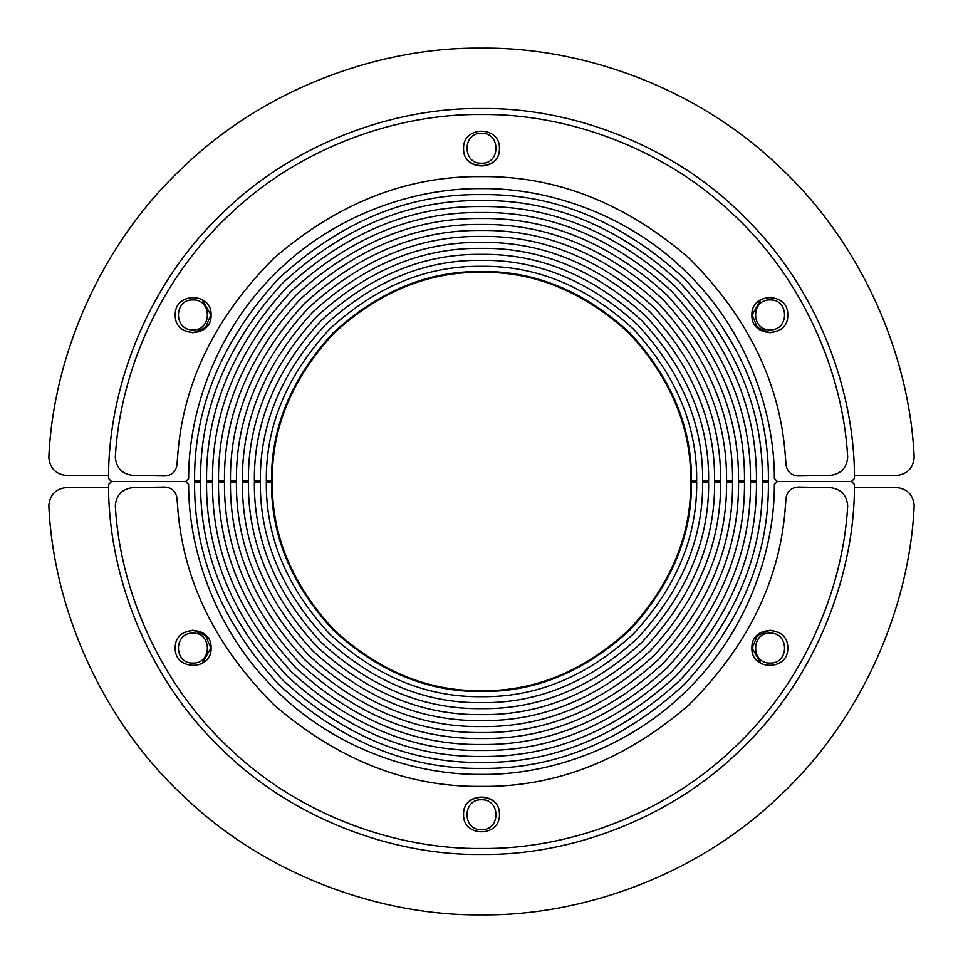 <?xml version="1.0" encoding="UTF-8"?>
<svg xmlns="http://www.w3.org/2000/svg" width="963" height="963" viewBox="0 0 963 963"><rect width="100%" height="100%" fill="white"/><g stroke="black" fill="none" stroke-linecap="round" stroke-linejoin="round"><path stroke-width="1.44" d="M271.53 481.5C270.808 427.909 291.308 378.423 333.029 333.029C378.423 291.308 427.909 270.808 481.5 271.53C535.091 270.808 584.577 291.308 629.971 333.029C671.693 378.423 692.192 427.909 691.47 481.5C692.192 535.091 671.693 584.577 629.971 629.971C584.577 671.693 535.091 692.192 481.5 691.47C427.909 692.192 378.423 671.693 333.029 629.971C291.308 584.577 270.808 535.091 271.53 481.5C270.808 427.909 291.308 378.423 333.029 333.029C378.423 291.308 427.909 270.808 481.5 271.53C535.091 270.808 584.577 291.308 629.971 333.029C671.693 378.423 692.192 427.909 691.47 481.5C692.192 535.091 671.693 584.577 629.971 629.971C584.577 671.693 535.091 692.192 481.5 691.47C427.909 692.192 378.423 671.693 333.029 629.971C291.308 584.577 270.808 535.091 271.53 481.5M914.128 456.558L914.164 457.594C913.02 468.403 907.05 474.386 896.228 475.517L854.434 475.517L896.228 475.517C907.05 474.386 913.02 468.403 914.164 457.594L914.128 456.558C909.65 357.923 863.823 245.192 778.971 166.382C695.406 86.213 580.22 46.946 481.5 48.15C382.78 46.946 267.594 86.213 184.029 166.382C99.177 245.192 53.35 357.923 48.872 456.558C53.35 357.923 99.177 245.192 184.029 166.382C267.594 86.213 382.78 46.946 481.5 48.15C580.22 46.946 695.406 86.213 778.971 166.382C863.823 245.192 909.65 357.923 914.128 456.558M48.836 457.594L48.872 456.558L48.836 457.594C49.98 468.403 55.95 474.386 66.772 475.517C55.95 474.386 49.98 468.403 48.836 457.594M108.566 475.517L66.772 475.517L108.566 475.517M708.636 480.898L702.653 480.898C703.255 424.551 681.599 372.549 637.675 324.904C589.91 281.112 537.848 259.589 481.5 260.347C425.152 259.589 373.09 281.112 325.325 324.904C281.401 372.549 259.745 424.551 260.347 480.898L254.364 480.898C253.751 423.022 275.996 369.611 321.1 320.679C370.153 275.695 423.624 253.594 481.5 254.364C539.376 253.594 592.847 275.695 641.9 320.679C687.004 369.611 709.25 423.022 708.636 480.898L702.653 480.898C703.255 424.551 681.599 372.549 637.675 324.904C589.91 281.112 537.848 259.589 481.5 260.347C425.152 259.589 373.09 281.112 325.325 324.904C281.401 372.549 259.745 424.551 260.347 480.898L254.364 480.898C253.751 423.022 275.996 369.611 321.1 320.679C370.153 275.695 423.624 253.594 481.5 254.364C539.376 253.594 592.847 275.695 641.9 320.679C687.004 369.611 709.25 423.022 708.636 480.898L708.636 480.898M732.542 480.898L726.571 480.898C727.246 418.448 703.255 360.812 654.575 308.004C601.646 259.456 543.951 235.598 481.5 236.429C419.049 235.598 361.354 259.456 308.425 308.004C259.745 360.812 235.754 418.448 236.429 480.898L230.458 480.898C229.748 416.919 254.328 357.875 304.2 303.778C358.417 254.039 417.521 229.603 481.5 230.458C545.479 229.603 604.583 254.039 658.8 303.778C708.672 357.875 733.252 416.919 732.542 480.898L726.571 480.898C727.246 418.448 703.255 360.812 654.575 308.004C601.646 259.456 543.951 235.598 481.5 236.429C419.049 235.598 361.354 259.456 308.425 308.004C259.745 360.812 235.754 418.448 236.429 480.898L230.458 480.898C229.748 416.919 254.328 357.875 304.2 303.778C358.417 254.039 417.521 229.603 481.5 230.458C545.479 229.603 604.583 254.039 658.8 303.778C708.672 357.875 733.252 416.919 732.542 480.898L732.542 480.898M756.449 480.898L750.478 480.898C751.236 412.345 724.91 349.075 671.488 291.091C613.383 237.801 550.054 211.607 481.5 212.522C412.946 211.607 349.617 237.801 291.512 291.091C238.09 349.075 211.764 412.345 212.522 480.898L206.551 480.898C205.757 410.816 232.673 346.138 287.287 286.866C346.68 232.384 411.418 205.613 481.5 206.551C551.582 205.613 616.32 232.384 675.713 286.866C730.327 346.138 757.243 410.816 756.449 480.898L750.478 480.898C751.236 412.345 724.91 349.075 671.488 291.091C613.383 237.801 550.054 211.607 481.5 212.522C412.946 211.607 349.617 237.801 291.512 291.091C238.09 349.075 211.764 412.345 212.522 480.898L206.551 480.898C205.757 410.816 232.673 346.138 287.287 286.866C346.68 232.384 411.418 205.613 481.5 206.551C551.582 205.613 616.32 232.384 675.713 286.866C730.327 346.138 757.243 410.816 756.449 480.898L756.449 480.898M752.151 314.889L757.412 327.564L770.087 332.813L778.923 330.49L770.087 332.813L757.412 327.564L752.151 314.889L760.987 299.433L752.151 314.889M463.564 148.266C462.589 171.39 500.411 171.39 499.436 148.266C500.411 171.39 462.589 171.39 463.564 148.266M184.077 330.49L192.913 332.813L205.588 327.564L210.849 314.889L202.013 299.433L210.849 314.889L205.588 327.564L192.913 332.813L184.077 330.49M854.47 478.491L851.485 481.5L777.358 481.5L774.372 478.539C774.601 410.19 745.663 329.9 687.558 273.36C630.428 215.82 549.837 187.701 481.5 188.616C413.163 187.701 332.572 215.82 275.442 273.36C217.337 329.9 188.399 410.19 188.628 478.539L185.642 481.5L111.515 481.5L108.53 478.491C108.061 391.363 144.799 288.888 218.83 216.699C291.608 143.246 394.385 107.35 481.5 108.518C568.615 107.35 671.392 143.246 744.17 216.699C818.201 288.888 854.939 391.363 854.47 478.491L851.485 481.5L777.358 481.5L774.372 478.539C774.601 410.19 745.663 329.9 687.558 273.36C630.428 215.82 549.837 187.701 481.5 188.616C413.163 187.701 332.572 215.82 275.442 273.36C217.337 329.9 188.399 410.19 188.628 478.539L185.642 481.5L111.515 481.5L108.53 478.515C108.061 391.363 144.799 288.888 218.83 216.699C291.608 143.246 394.385 107.35 481.5 108.518C568.615 107.35 671.392 143.246 744.17 216.699C818.201 288.888 854.939 391.363 854.47 478.491L854.47 478.515M768.402 480.898L762.431 480.898C763.238 409.299 735.744 343.213 679.938 282.641C619.257 226.967 553.111 199.606 481.5 200.569C409.889 199.606 343.743 226.967 283.062 282.641C227.256 343.213 199.762 409.299 200.569 480.898L194.598 480.898C193.768 407.77 221.851 340.276 278.837 278.415C340.818 221.55 408.372 193.611 481.5 194.598C554.628 193.611 622.182 221.55 684.163 278.415C741.149 340.276 769.232 407.77 768.402 480.898L762.431 480.898C763.238 409.299 735.744 343.213 679.938 282.641C619.257 226.967 553.111 199.606 481.5 200.569C409.889 199.606 343.743 226.967 283.062 282.641C227.256 343.213 199.762 409.299 200.569 480.898L194.598 480.898C193.768 407.77 221.851 340.276 278.837 278.415C340.818 221.55 408.372 193.611 481.5 194.598C554.628 193.611 622.182 221.55 684.163 278.415C741.149 340.276 769.232 407.77 768.402 480.898L768.402 480.898M744.495 480.898L738.525 480.898C739.247 415.402 714.077 354.95 663.025 299.553C607.521 248.623 547.008 223.597 481.5 224.475C415.992 223.597 355.479 248.623 299.975 299.553C248.923 354.95 223.753 415.402 224.475 480.898L218.505 480.898C217.758 413.873 243.507 352.013 295.749 295.316C352.554 243.206 414.475 217.602 481.5 218.505C548.525 217.602 610.446 243.206 667.251 295.316C719.493 352.013 745.242 413.873 744.495 480.898L738.525 480.898C739.247 415.402 714.077 354.95 663.025 299.553C607.521 248.623 547.008 223.597 481.5 224.475C415.992 223.597 355.479 248.623 299.975 299.553C248.923 354.95 223.753 415.402 224.475 480.898L218.505 480.898C217.758 413.873 243.507 352.013 295.749 295.316C352.554 243.206 414.475 217.602 481.5 218.505C548.525 217.602 610.446 243.206 667.251 295.316C719.493 352.013 745.242 413.873 744.495 480.898L744.495 480.898M720.589 480.898L714.606 480.898C715.256 421.505 692.421 366.686 646.125 316.454C595.772 270.278 540.905 247.599 481.5 248.382C422.095 247.599 367.228 270.278 316.875 316.454C270.579 366.686 247.744 421.505 248.394 480.898L242.411 480.898C241.749 419.976 265.162 363.749 312.65 312.229C364.291 264.873 420.578 241.593 481.5 242.411C542.422 241.593 598.709 264.873 650.35 312.229C697.838 363.749 721.251 419.976 720.589 480.898L714.606 480.898C715.256 421.505 692.421 366.686 646.125 316.454C595.772 270.278 540.905 247.599 481.5 248.382C422.095 247.599 367.228 270.278 316.875 316.454C270.579 366.686 247.744 421.505 248.394 480.898L242.411 480.898C241.749 419.976 265.162 363.749 312.65 312.229C364.291 264.873 420.578 241.593 481.5 242.411C542.422 241.593 598.709 264.873 650.35 312.229C697.838 363.749 721.251 419.976 720.589 480.898L720.589 480.898M696.682 480.898L690.7 480.898C691.265 427.596 670.766 378.423 629.224 333.354C584.035 291.933 534.802 271.59 481.5 272.3C428.198 271.59 378.965 291.933 333.776 333.354C292.234 378.423 271.735 427.596 272.3 480.898L266.318 480.898C265.74 426.067 286.818 375.486 329.551 329.129C376.027 286.529 426.669 265.583 481.5 266.318C536.331 265.583 586.973 286.529 633.449 329.129C676.182 375.486 697.26 426.067 696.682 480.898L690.7 480.898C691.265 427.596 670.766 378.423 629.224 333.354C584.035 291.933 534.802 271.59 481.5 272.3C428.198 271.59 378.965 291.933 333.776 333.354C292.234 378.423 271.735 427.596 272.3 480.898L266.318 480.898C265.74 426.067 286.818 375.486 329.551 329.129C376.027 286.529 426.669 265.583 481.5 266.318C536.331 265.583 586.973 286.529 633.449 329.129C676.182 375.486 697.26 426.067 696.682 480.898L696.682 480.898M175.242 315.033C174.255 338.157 212.089 338.157 211.102 315.033C212.089 291.909 174.255 291.909 175.242 315.033C174.255 338.157 212.089 338.157 211.102 315.033C212.089 291.909 174.255 291.909 175.242 315.033M463.564 148.567C462.589 171.691 500.411 171.691 499.436 148.567C500.411 125.443 462.589 125.443 463.564 148.567C462.589 171.691 500.411 171.691 499.436 148.567C500.411 125.443 462.589 125.443 463.564 148.567M751.898 315.033C750.911 338.157 788.745 338.157 787.758 315.033C788.745 291.909 750.911 291.909 751.898 315.033C750.911 338.157 788.745 338.157 787.758 315.033C788.745 291.909 750.911 291.909 751.898 315.033M847.633 456.257L847.681 457.485C846.585 468.162 840.711 474.133 830.058 475.421L798.183 475.975C791.345 475.457 787.313 471.822 786.061 465.093L785.495 458.256C780.692 384.201 748.432 317.393 688.701 257.843C624.782 202.832 555.711 175.76 481.5 176.614C407.289 175.76 338.218 202.832 274.299 257.843C214.568 317.393 182.308 384.201 177.505 458.256L176.939 465.093C175.687 471.822 171.655 475.457 164.817 475.975L132.942 475.421C122.289 474.133 116.415 468.162 115.319 457.485L115.367 456.257C120.098 373.259 159.461 279.005 231.072 213.208C301.636 146.292 398.381 113.502 481.5 114.501C564.619 113.502 661.364 146.292 731.928 213.208C803.539 279.005 842.902 373.259 847.633 456.257L847.681 457.485C846.585 468.162 840.711 474.133 830.058 475.421L798.183 475.975C791.345 475.457 787.313 471.822 786.061 465.093L785.495 458.256C780.692 384.201 748.432 317.393 688.701 257.843C624.782 202.832 555.711 175.76 481.5 176.614C407.289 175.76 338.218 202.832 274.299 257.843C214.568 317.393 182.308 384.201 177.505 458.256L176.939 465.093C175.687 471.822 171.655 475.457 164.817 475.975L132.942 475.421C122.289 474.133 116.415 468.162 115.319 457.485L115.367 456.257C120.098 373.259 159.461 279.005 231.072 213.208C301.636 146.292 398.381 113.502 481.5 114.501C564.619 113.502 661.364 146.292 731.928 213.208C803.539 279.005 842.902 373.259 847.633 456.257M192.913 299.938C212.185 299.12 212.185 330.646 192.913 329.828C173.641 330.646 173.641 299.12 192.913 299.938C212.185 299.12 212.185 330.646 192.913 329.828C173.641 330.646 173.641 299.12 192.913 299.938M481.5 133.327C500.772 132.509 500.772 164.035 481.5 163.216C462.228 164.035 462.228 132.509 481.5 133.327C500.772 132.509 500.772 164.035 481.5 163.216C462.228 164.035 462.228 132.509 481.5 133.327M770.087 299.938C789.359 299.12 789.359 330.646 770.087 329.828C750.815 330.646 750.815 299.12 770.087 299.938C789.359 299.12 789.359 330.646 770.087 329.828C750.815 330.646 750.815 299.12 770.087 299.938M48.872 506.442L48.836 505.406C49.98 494.597 55.95 488.614 66.772 487.483L108.566 487.483L66.772 487.483C55.95 488.614 49.98 494.597 48.836 505.406L48.872 506.442C53.35 605.077 99.177 717.808 184.029 796.618C267.594 876.787 382.78 916.054 481.5 914.85C580.22 916.054 695.406 876.787 778.971 796.618C863.823 717.808 909.65 605.077 914.128 506.442C909.65 605.077 863.823 717.808 778.971 796.618C695.406 876.787 580.22 916.054 481.5 914.85C382.78 916.054 267.594 876.787 184.029 796.618C99.177 717.808 53.35 605.077 48.872 506.442M914.164 505.406L914.128 506.442L914.164 505.406C913.02 494.597 907.05 488.614 896.228 487.483C907.05 488.614 913.02 494.597 914.164 505.406M854.434 487.483L896.228 487.483L854.434 487.483M254.364 482.102L260.347 482.102C259.745 538.449 281.401 590.451 325.325 638.096C373.09 681.888 425.152 703.411 481.5 702.653C537.848 703.411 589.91 681.888 637.675 638.096C681.599 590.451 703.255 538.449 702.653 482.102L708.636 482.102C709.25 539.978 687.004 593.389 641.9 642.321C592.847 687.305 539.376 709.406 481.5 708.636C423.624 709.406 370.153 687.305 321.1 642.321C275.996 593.389 253.751 539.978 254.364 482.102L260.347 482.102C259.745 538.449 281.401 590.451 325.325 638.096C373.09 681.888 425.152 703.411 481.5 702.653C537.848 703.411 589.91 681.888 637.675 638.096C681.599 590.451 703.255 538.449 702.653 482.102L708.636 482.102C709.25 539.978 687.004 593.389 641.9 642.321C592.847 687.305 539.376 709.406 481.5 708.636C423.624 709.406 370.153 687.305 321.1 642.321C275.996 593.389 253.751 539.978 254.364 482.102L254.364 482.102M230.458 482.102L236.429 482.102C235.754 544.552 259.745 602.188 308.425 654.996C361.354 703.544 419.049 727.402 481.5 726.571C543.951 727.402 601.646 703.544 654.575 654.996C703.255 602.188 727.246 544.552 726.571 482.102L732.542 482.102C733.252 546.081 708.672 605.125 658.8 659.222C604.583 708.961 545.479 733.397 481.5 732.542C417.521 733.397 358.417 708.961 304.2 659.222C254.328 605.125 229.748 546.081 230.458 482.102L236.429 482.102C235.754 544.552 259.745 602.188 308.425 654.996C361.354 703.544 419.049 727.402 481.5 726.571C543.951 727.402 601.646 703.544 654.575 654.996C703.255 602.188 727.246 544.552 726.571 482.102L732.542 482.102C733.252 546.081 708.672 605.125 658.8 659.222C604.583 708.961 545.479 733.397 481.5 732.542C417.521 733.397 358.417 708.961 304.2 659.222C254.328 605.125 229.748 546.081 230.458 482.102L230.458 482.102M206.551 482.102L212.522 482.102C211.764 550.655 238.09 613.925 291.512 671.909C349.617 725.199 412.946 751.393 481.5 750.478C550.054 751.393 613.383 725.199 671.488 671.909C724.91 613.925 751.236 550.655 750.478 482.102L756.449 482.102C757.243 552.184 730.327 616.862 675.713 676.134C616.32 730.616 551.582 757.387 481.5 756.449C411.418 757.387 346.68 730.616 287.287 676.134C232.673 616.862 205.757 552.184 206.551 482.102L212.522 482.102C211.764 550.655 238.09 613.925 291.512 671.909C349.617 725.199 412.946 751.393 481.5 750.478C550.054 751.393 613.383 725.199 671.488 671.909C724.91 613.925 751.236 550.655 750.478 482.102L756.449 482.102C757.243 552.184 730.327 616.862 675.713 676.134C616.32 730.616 551.582 757.387 481.5 756.449C411.418 757.387 346.68 730.616 287.287 676.134C232.673 616.862 205.757 552.184 206.551 482.102L206.551 482.102M210.849 648.111L205.588 635.436L192.913 630.187L184.077 632.51L192.913 630.187L205.588 635.436L210.849 648.111L202.013 663.567L210.849 648.111M499.436 814.734C500.411 791.61 462.589 791.61 463.564 814.734C462.589 791.61 500.411 791.61 499.436 814.734M778.923 632.51L770.087 630.187L757.412 635.436L752.151 648.111L760.987 663.567L752.151 648.111L757.412 635.436L770.087 630.187L778.923 632.51M108.53 484.509L111.515 481.5L185.642 481.5L188.628 484.461C188.399 552.81 217.337 633.1 275.442 689.64C332.572 747.18 413.163 775.299 481.5 774.384C549.837 775.299 630.428 747.18 687.558 689.64C745.663 633.1 774.601 552.81 774.372 484.461L777.358 481.5L851.485 481.5L854.47 484.509C854.939 571.637 818.201 674.112 744.17 746.301C671.392 819.754 568.615 855.65 481.5 854.482C394.385 855.65 291.608 819.754 218.83 746.301C144.799 674.112 108.061 571.637 108.53 484.509L111.515 481.5L185.642 481.5L188.628 484.461C188.399 552.81 217.337 633.1 275.442 689.64C332.572 747.18 413.163 775.299 481.5 774.384C549.837 775.299 630.428 747.18 687.558 689.64C745.663 633.1 774.601 552.81 774.372 484.461L777.358 481.5L851.485 481.5L854.47 484.485C854.939 571.637 818.201 674.112 744.17 746.301C671.392 819.754 568.615 855.65 481.5 854.482C394.385 855.65 291.608 819.754 218.83 746.301C144.799 674.112 108.061 571.637 108.53 484.509L108.53 484.485M194.598 482.102L200.569 482.102C199.762 553.701 227.256 619.787 283.062 680.36C343.743 736.033 409.889 763.394 481.5 762.431C553.111 763.394 619.257 736.033 679.938 680.36C735.744 619.787 763.238 553.701 762.431 482.102L768.402 482.102C769.232 555.23 741.149 622.724 684.163 684.585C622.182 741.45 554.628 769.389 481.5 768.402C408.372 769.389 340.818 741.45 278.837 684.585C221.851 622.724 193.768 555.23 194.598 482.102L200.569 482.102C199.762 553.701 227.256 619.787 283.062 680.36C343.743 736.033 409.889 763.394 481.5 762.431C553.111 763.394 619.257 736.033 679.938 680.36C735.744 619.787 763.238 553.701 762.431 482.102L768.402 482.102C769.232 555.23 741.149 622.724 684.163 684.585C622.182 741.45 554.628 769.389 481.5 768.402C408.372 769.389 340.818 741.45 278.837 684.585C221.851 622.724 193.768 555.23 194.598 482.102L194.598 482.102M218.505 482.102L224.475 482.102C223.753 547.598 248.923 608.05 299.975 663.447C355.479 714.377 415.992 739.403 481.5 738.525C547.008 739.403 607.521 714.377 663.025 663.447C714.077 608.05 739.247 547.598 738.525 482.102L744.495 482.102C745.242 549.127 719.493 610.987 667.251 667.684C610.446 719.794 548.525 745.398 481.5 744.495C414.475 745.398 352.554 719.794 295.749 667.684C243.507 610.987 217.758 549.127 218.505 482.102L224.475 482.102C223.753 547.598 248.923 608.05 299.975 663.447C355.479 714.377 415.992 739.403 481.5 738.525C547.008 739.403 607.521 714.377 663.025 663.447C714.077 608.05 739.247 547.598 738.525 482.102L744.495 482.102C745.242 549.127 719.493 610.987 667.251 667.684C610.446 719.794 548.525 745.398 481.5 744.495C414.475 745.398 352.554 719.794 295.749 667.684C243.507 610.987 217.758 549.127 218.505 482.102L218.505 482.102M242.411 482.102L248.394 482.102C247.744 541.495 270.579 596.314 316.875 646.546C367.228 692.722 422.095 715.401 481.5 714.618C540.905 715.401 595.772 692.722 646.125 646.546C692.421 596.314 715.256 541.495 714.606 482.102L720.589 482.102C721.251 543.024 697.838 599.251 650.35 650.771C598.709 698.127 542.422 721.407 481.5 720.589C420.578 721.407 364.291 698.127 312.65 650.771C265.162 599.251 241.749 543.024 242.411 482.102L248.394 482.102C247.744 541.495 270.579 596.314 316.875 646.546C367.228 692.722 422.095 715.401 481.5 714.618C540.905 715.401 595.772 692.722 646.125 646.546C692.421 596.314 715.256 541.495 714.606 482.102L720.589 482.102C721.251 543.024 697.838 599.251 650.35 650.771C598.709 698.127 542.422 721.407 481.5 720.589C420.578 721.407 364.291 698.127 312.65 650.771C265.162 599.251 241.749 543.024 242.411 482.102L242.411 482.102M266.318 482.102L272.3 482.102C271.735 535.404 292.234 584.577 333.776 629.646C378.965 671.067 428.198 691.41 481.5 690.7C534.802 691.41 584.035 671.067 629.224 629.646C670.766 584.577 691.265 535.404 690.7 482.102L696.682 482.102C697.26 536.933 676.182 587.514 633.449 633.871C586.973 676.471 536.331 697.417 481.5 696.682C426.669 697.417 376.027 676.471 329.551 633.871C286.818 587.514 265.74 536.933 266.318 482.102L272.3 482.102C271.735 535.404 292.234 584.577 333.776 629.646C378.965 671.067 428.198 691.41 481.5 690.7C534.802 691.41 584.035 671.067 629.224 629.646C670.766 584.577 691.265 535.404 690.7 482.102L696.682 482.102C697.26 536.933 676.182 587.514 633.449 633.871C586.973 676.471 536.331 697.417 481.5 696.682C426.669 697.417 376.027 676.471 329.551 633.871C286.818 587.514 265.74 536.933 266.318 482.102L266.318 482.102M787.758 647.967C788.745 624.843 750.911 624.843 751.898 647.967C750.911 671.091 788.745 671.091 787.758 647.967C788.745 624.843 750.911 624.843 751.898 647.967C750.911 671.091 788.745 671.091 787.758 647.967M499.436 814.433C500.411 791.309 462.589 791.309 463.564 814.433C462.589 837.557 500.411 837.557 499.436 814.433C500.411 791.309 462.589 791.309 463.564 814.433C462.589 837.557 500.411 837.557 499.436 814.433M211.102 647.967C212.089 624.843 174.255 624.843 175.242 647.967C174.255 671.091 212.089 671.091 211.102 647.967C212.089 624.843 174.255 624.843 175.242 647.967C174.255 671.091 212.089 671.091 211.102 647.967M115.367 506.743L115.319 505.515C116.415 494.838 122.289 488.867 132.942 487.579L164.817 487.025C171.655 487.543 175.687 491.178 176.939 497.907L177.505 504.744C182.308 578.799 214.568 645.607 274.299 705.157C338.218 760.168 407.289 787.24 481.5 786.386C555.711 787.24 624.782 760.168 688.701 705.157C748.432 645.607 780.692 578.799 785.495 504.744L786.061 497.907C787.313 491.178 791.345 487.543 798.183 487.025L830.058 487.579C840.711 488.867 846.585 494.838 847.681 505.515L847.633 506.743C842.902 589.741 803.539 683.995 731.928 749.792C661.364 816.708 564.619 849.498 481.5 848.499C398.381 849.498 301.636 816.708 231.072 749.792C159.461 683.995 120.098 589.741 115.367 506.743L115.319 505.515C116.415 494.838 122.289 488.867 132.942 487.579L164.817 487.025C171.655 487.543 175.687 491.178 176.939 497.907L177.505 504.744C182.308 578.799 214.568 645.607 274.299 705.157C338.218 760.168 407.289 787.24 481.5 786.386C555.711 787.24 624.782 760.168 688.701 705.157C748.432 645.607 780.692 578.799 785.495 504.744L786.061 497.907C787.313 491.178 791.345 487.543 798.183 487.025L830.058 487.579C840.711 488.867 846.585 494.838 847.681 505.515L847.633 506.743C842.902 589.741 803.539 683.995 731.928 749.792C661.364 816.708 564.619 849.498 481.5 848.499C398.381 849.498 301.636 816.708 231.072 749.792C159.461 683.995 120.098 589.741 115.367 506.743M770.087 663.062C750.815 663.88 750.815 632.354 770.087 633.173C789.359 632.354 789.359 663.88 770.087 663.062C750.815 663.88 750.815 632.354 770.087 633.173C789.359 632.354 789.359 663.88 770.087 663.062M481.5 829.673C462.228 830.491 462.228 798.965 481.5 799.784C500.772 798.965 500.772 830.491 481.5 829.673C462.228 830.491 462.228 798.965 481.5 799.784C500.772 798.965 500.772 830.491 481.5 829.673M192.913 663.062C173.641 663.88 173.641 632.354 192.913 633.173C212.185 632.354 212.185 663.88 192.913 663.062C173.641 663.88 173.641 632.354 192.913 633.173C212.185 632.354 212.185 663.88 192.913 663.062"/></g></svg>
